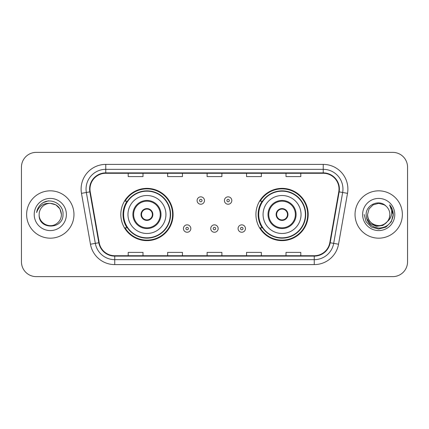 <?xml version="1.0" encoding="UTF-8"?>
<svg xmlns="http://www.w3.org/2000/svg" width="429" height="429" viewBox="0 0 429 429"><rect width="100%" height="100%" fill="white"/><g stroke="black" fill="none" stroke-linecap="round" stroke-linejoin="round"><path stroke-width="0.64" d="M255.92 214.5A26.137 26.137 0 0 0 282.057 240.637A26.137 26.137 0 0 0 308.188 214.5A26.137 26.137 0 0 0 282.057 188.363A26.137 26.137 0 0 0 255.92 214.5M120.812 214.5A26.137 26.137 0 0 0 146.943 240.637A26.137 26.137 0 0 0 173.08 214.5A26.137 26.137 0 0 0 146.943 188.363A26.137 26.137 0 0 0 120.812 214.5M127.081 227.815A23.917 23.917 0 0 1 127.081 201.185M262.189 227.815A23.917 23.917 0 0 1 262.189 201.185M21.45 167.16L21.45 261.84A14.795 14.795 0 0 0 36.245 276.63L392.755 276.63A14.795 14.795 0 0 0 407.55 261.84L407.55 167.16A14.795 14.795 0 0 0 392.755 152.37L36.245 152.37A14.795 14.795 0 0 0 21.45 167.16L21.45 261.84M26.63 214.5A23.67 23.67 0 0 0 50.295 238.17A23.67 23.67 0 0 0 73.965 214.5A23.67 23.67 0 0 0 50.295 190.83A23.67 23.67 0 0 0 26.63 214.5A23.67 23.67 0 0 0 50.295 238.17A23.67 23.67 0 0 0 73.965 214.5A23.67 23.67 0 0 0 50.295 190.83A23.67 23.67 0 0 0 26.63 214.5M355.035 214.5A23.67 23.67 0 0 0 378.705 238.17A23.67 23.67 0 0 0 402.37 214.5A23.67 23.67 0 0 0 378.705 190.83A23.67 23.67 0 0 0 355.035 214.5A23.67 23.67 0 0 0 378.705 238.17A23.67 23.67 0 0 0 402.37 214.5A23.67 23.67 0 0 0 378.705 190.83A23.67 23.67 0 0 0 355.035 214.5M89.993 189.055A15.782 15.782 0 0 1 105.77 173.278L323.23 173.278A15.782 15.782 0 0 1 338.771 191.795L329.794 242.685A15.782 15.782 0 0 1 314.259 255.722L114.741 255.722A15.782 15.782 0 0 1 99.206 242.685L90.229 191.795A15.782 15.782 0 0 1 89.993 189.055M89.597 189.055A16.173 16.173 0 0 0 89.843 191.865L98.815 242.755A16.173 16.173 0 0 0 114.741 256.118L314.259 256.118A16.173 16.173 0 0 0 330.185 242.755L339.157 191.865A16.173 16.173 0 0 0 323.23 172.882L105.77 172.882A16.173 16.173 0 0 0 89.597 189.055M81.489 193.34A24.657 24.657 0 0 1 105.77 164.398L323.23 164.398A24.657 24.657 0 0 1 347.511 193.34L338.535 244.224A24.657 24.657 0 0 1 314.259 264.602L114.741 264.602A24.657 24.657 0 0 1 90.465 244.224L81.489 193.34L86.347 192.482A19.723 19.723 0 0 1 105.77 169.332L323.23 169.332A19.723 19.723 0 0 1 342.653 192.482L333.682 243.372A19.723 19.723 0 0 1 314.259 259.668L114.741 259.668A19.723 19.723 0 0 1 95.318 243.372L86.347 192.482A19.723 19.723 0 0 1 86.047 189.055M392.755 152.37L36.245 152.37M36.245 276.63L392.755 276.63M407.55 261.84L407.55 167.16M207.105 173.278L207.105 176.614L221.895 176.614L221.895 173.278M167.653 173.278L167.653 176.614L182.448 176.614L182.448 173.278M128.207 173.278L128.207 176.614L143.002 176.614L143.002 173.278M246.552 173.278L246.552 176.614L261.347 176.614L261.347 173.278M285.998 173.278L285.998 176.614L300.793 176.614L300.793 173.278M221.895 255.722L221.895 252.386L207.105 252.386L207.105 255.722M182.448 255.722L182.448 252.386L167.653 252.386L167.653 255.722M143.002 255.722L143.002 252.386L128.207 252.386L128.207 255.722M261.347 255.722L261.347 252.386L246.552 252.386L246.552 255.722M300.793 255.722L300.793 252.386L285.998 252.386L285.998 255.722M61.444 214.5C61.293 218.704 59.433 221.922 55.872 224.153C48.922 228.603 38.771 222.742 39.152 214.5C38.111 230.078 63.508 229.719 63.009 214.5C63.867 203.839 50.021 196.932 41.822 203.587C38.921 205.909 37.189 208.896 36.621 212.548C38.916 206.006 43.474 202.944 50.295 203.351L55.872 204.847L59.953 208.928L61.444 214.5C61.293 218.704 59.433 221.922 55.872 224.153C48.922 228.603 38.771 222.742 39.152 214.5C38.771 222.742 48.922 228.603 55.872 224.153C59.433 221.922 61.293 218.704 61.444 214.5C61.293 218.704 59.433 221.922 55.872 224.153C48.922 228.603 38.771 222.742 39.152 214.5C38.771 222.742 48.922 228.603 55.872 224.153C59.433 221.922 61.293 218.704 61.444 214.5L59.953 208.928L55.872 204.847L50.295 203.351L55.872 204.847L59.953 208.928L61.444 214.5C60.784 207.727 57.068 204.011 50.295 203.351A11.149 11.149 0 0 0 39.152 214.5M34.218 214.5A16.077 16.077 0 0 0 50.295 230.577A16.077 16.077 0 0 0 66.377 214.5A16.077 16.077 0 0 0 50.295 198.423A16.077 16.077 0 0 0 34.218 214.5M41.817 203.593L43.388 202.536L48.536 200.799M127.96 214.5A18.983 18.983 0 0 1 146.943 195.517A18.983 18.983 0 0 1 165.932 214.5A18.983 18.983 0 0 1 146.943 233.483A18.983 18.983 0 0 1 127.96 214.5A18.983 18.983 0 0 0 146.943 233.483A18.983 18.983 0 0 0 165.932 214.5M133.633 214.5A13.315 13.315 0 0 0 146.943 227.815A13.315 13.315 0 0 0 160.258 214.5A13.315 13.315 0 0 0 146.943 201.185A13.315 13.315 0 0 0 133.633 214.5M127.375 201.185A23.67 23.67 0 0 0 127.375 227.815M170.27 214.5A23.322 23.322 0 0 0 146.943 191.178A23.322 23.322 0 0 0 123.622 214.5A23.322 23.322 0 0 0 146.943 237.822A23.322 23.322 0 0 0 170.27 214.5M141.028 214.5A5.915 5.915 0 0 0 146.943 220.415A5.915 5.915 0 0 0 152.863 214.5A5.915 5.915 0 0 0 146.943 208.585A5.915 5.915 0 0 0 141.028 214.5M172.587 214.5A25.643 25.643 0 0 1 125.032 227.815L127.408 227.815A23.643 23.643 0 0 0 170.586 214.559A23.643 23.643 0 0 0 127.408 201.185L125.032 201.185A25.643 25.643 0 0 1 172.587 214.5M141.216 213.02L141.42 213.02A5.722 5.722 0 0 1 152.472 213.02L152.161 213.02A5.421 5.421 0 0 1 146.943 219.921A5.421 5.421 0 0 1 141.726 213.02A5.421 5.421 0 0 1 152.161 213.02L152.676 213.02M141.42 213.02L141.726 213.02L141.42 213.02M152.676 215.98L152.472 215.98A5.722 5.722 0 0 1 141.42 215.98L141.216 215.98M152.472 215.98L152.161 215.98L152.472 215.98M389.848 214.5C390.229 222.742 380.078 228.603 373.128 224.153C369.567 221.922 367.707 218.704 367.556 214.5L369.047 208.928L373.128 204.847L378.705 203.351L384.277 204.847L386.003 206.076C379.166 198.906 365.996 204.815 366.119 214.5C366.623 222.64 370.935 227.172 379.064 228.089C387.065 227.509 391.784 223.257 393.216 215.337L393.243 214.5C393.2 210.843 391.983 207.636 389.591 204.869C391.409 207.851 392.052 211.063 391.511 214.5C390.991 217.423 389.57 219.809 387.248 221.659A11.149 11.149 0 0 0 389.848 214.5C389.698 218.704 387.843 221.922 384.277 224.153C377.327 228.603 367.176 222.742 367.556 214.5L369.047 208.928L373.128 204.847L378.705 203.351L384.277 204.847L386.003 206.076A11.149 11.149 0 0 1 389.848 214.5C390.229 222.742 380.078 228.603 373.128 224.153C369.567 221.922 367.707 218.704 367.556 214.5C366.977 224.544 381.327 229.66 387.248 221.659M387.955 221.064L382.92 225.418L376.33 226.34L370.259 223.595L366.468 218.114M362.623 214.5A16.077 16.077 0 0 0 378.705 230.577A16.077 16.077 0 0 0 394.782 214.5A16.077 16.077 0 0 0 378.705 198.423A16.077 16.077 0 0 0 362.623 214.5M389.591 204.869L393.232 214.924L392.556 210.097L393.243 214.5M364.167 214.5L366.114 221.766L371.434 227.091L378.705 229.038L385.971 227.091L391.291 221.766L393.243 214.5L389.698 204.992L393.232 214.924L389.805 205.116M389.698 204.992L393.232 214.929M263.068 214.5A18.983 18.983 0 0 1 282.057 195.517A18.983 18.983 0 0 1 301.04 214.5A18.983 18.983 0 0 1 282.057 233.483A18.983 18.983 0 0 1 263.068 214.5A18.983 18.983 0 0 0 282.057 233.483A18.983 18.983 0 0 0 301.04 214.5M268.742 214.5A13.315 13.315 0 0 0 282.057 227.815A13.315 13.315 0 0 0 295.366 214.5A13.315 13.315 0 0 0 282.057 201.185A13.315 13.315 0 0 0 268.742 214.5M262.484 201.185A23.67 23.67 0 0 0 262.484 227.815M305.378 214.5A23.322 23.322 0 0 0 282.057 191.178A23.322 23.322 0 0 0 258.73 214.5A23.322 23.322 0 0 0 282.057 237.822A23.322 23.322 0 0 0 305.378 214.5M276.137 214.5A5.915 5.915 0 0 0 282.057 220.415A5.915 5.915 0 0 0 287.972 214.5A5.915 5.915 0 0 0 282.057 208.585A5.915 5.915 0 0 0 276.137 214.5M307.695 214.5A25.643 25.643 0 0 1 260.14 227.815L262.516 227.815A23.643 23.643 0 0 0 305.7 214.559A23.643 23.643 0 0 0 262.516 201.185L260.14 201.185A25.643 25.643 0 0 1 307.695 214.5M276.324 213.02L276.528 213.02A5.722 5.722 0 0 1 287.58 213.02L287.274 213.02A5.421 5.421 0 0 1 282.057 219.921A5.421 5.421 0 0 1 276.839 213.02A5.421 5.421 0 0 1 287.274 213.02L287.784 213.02M276.528 213.02L276.839 213.02L276.528 213.02M287.784 215.98L287.274 215.98A5.421 5.421 0 0 1 276.839 215.98L276.324 215.98M287.274 215.98L287.58 215.98A5.722 5.722 0 0 1 276.528 215.98L276.839 215.98M204.488 200.547A3.7 3.7 0 0 1 200.793 204.242A3.7 3.7 0 0 1 197.093 200.547A3.7 3.7 0 0 1 200.793 196.847A3.7 3.7 0 0 1 204.488 200.547A3.7 3.7 0 0 0 200.793 196.847A3.7 3.7 0 0 0 197.093 200.547M231.81 200.547A3.7 3.7 0 0 1 228.11 204.242A3.7 3.7 0 0 1 224.41 200.547A3.7 3.7 0 0 1 228.11 196.847A3.7 3.7 0 0 1 231.81 200.547A3.7 3.7 0 0 0 228.11 196.847A3.7 3.7 0 0 0 224.41 200.547M183.435 228.555A3.7 3.7 0 0 1 187.135 224.855A3.7 3.7 0 0 1 190.83 228.555A3.7 3.7 0 0 1 187.135 232.25A3.7 3.7 0 0 1 183.435 228.555A3.7 3.7 0 0 0 187.135 232.25A3.7 3.7 0 0 0 190.83 228.555M210.752 228.555A3.7 3.7 0 0 1 214.452 224.855A3.7 3.7 0 0 1 218.147 228.555A3.7 3.7 0 0 1 214.452 232.25A3.7 3.7 0 0 1 210.752 228.555A3.7 3.7 0 0 0 214.452 232.25A3.7 3.7 0 0 0 218.147 228.555M238.068 228.555A3.7 3.7 0 0 1 241.768 224.855A3.7 3.7 0 0 1 245.468 228.555A3.7 3.7 0 0 1 241.768 232.25A3.7 3.7 0 0 1 238.068 228.555A3.7 3.7 0 0 0 241.768 232.25A3.7 3.7 0 0 0 245.468 228.555M323.23 164.398L323.23 172.882M86.347 192.482L89.843 191.865M114.741 264.602L114.741 256.118M314.259 256.118L314.259 264.602M330.185 242.755L338.535 244.224M90.465 244.224L98.815 242.755M339.157 191.865L347.511 193.34M105.77 164.398L105.77 172.882M160.998 214.5A14.055 14.055 0 0 0 146.943 200.445A14.055 14.055 0 0 0 132.893 214.5A14.055 14.055 0 0 0 146.943 228.555A14.055 14.055 0 0 0 160.998 214.5M296.107 214.5A14.055 14.055 0 0 0 282.057 200.445A14.055 14.055 0 0 0 268.002 214.5A14.055 14.055 0 0 0 282.057 228.555A14.055 14.055 0 0 0 296.107 214.5M199.56 200.547A1.233 1.233 0 0 0 200.793 201.78A1.233 1.233 0 0 0 202.027 200.547A1.233 1.233 0 0 0 200.793 199.313A1.233 1.233 0 0 0 199.56 200.547M226.877 200.547A1.233 1.233 0 0 0 228.11 201.78A1.233 1.233 0 0 0 229.343 200.547A1.233 1.233 0 0 0 228.11 199.313A1.233 1.233 0 0 0 226.877 200.547M188.363 228.555A1.233 1.233 0 0 0 187.135 227.322A1.233 1.233 0 0 0 185.902 228.555A1.233 1.233 0 0 0 187.135 229.788A1.233 1.233 0 0 0 188.363 228.555M215.685 228.555A1.233 1.233 0 0 0 214.452 227.322A1.233 1.233 0 0 0 213.218 228.555A1.233 1.233 0 0 0 214.452 229.788A1.233 1.233 0 0 0 215.685 228.555M243.002 228.555A1.233 1.233 0 0 0 241.768 227.322A1.233 1.233 0 0 0 240.535 228.555A1.233 1.233 0 0 0 241.768 229.788A1.233 1.233 0 0 0 243.002 228.555"/></g></svg>
